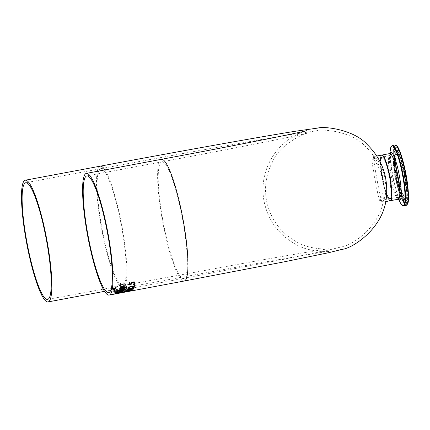 <?xml version="1.0" encoding="UTF-8"?>
<svg xmlns="http://www.w3.org/2000/svg" width="430" height="430" viewBox="0 0 430 430"><rect width="100%" height="100%" fill="white"/><g stroke="black" fill="none" stroke-linecap="round" stroke-linejoin="round"><path stroke-width="0.32" stroke-dasharray="2.15 1.61" d="M129.57 283.908L131.171 283.606L131.634 282.397L133.117 281.741L134.531 281.8L135.031 282.575M128.866 284.461L128.812 284.472A61.759 10.191 -100.6 0 0 129.022 282.531L129.726 282.397A61.759 10.191 79.4 0 1 129.709 282.585M131.935 284.063L131.838 283.252M133.945 283.639L133.73 283.682A61.759 10.191 -100.6 0 0 133.735 283.649L134.337 282.698L134.026 282.252M114.181 291.519L116.245 291.282A61.915 10.218 79.4 0 1 115.541 290.379L117.497 290.529L117.288 291.051A61.915 10.218 -100.6 0 0 117.299 291.062L118.126 290.906L118.132 290.25L115.278 289.971L113.359 291.083L116.218 291.126A61.759 10.191 79.4 0 1 115.509 290.218L117.465 290.374L117.261 290.89A61.759 10.191 -100.6 0 0 117.272 290.906L118.099 290.75L118.132 290.25L115.305 290.132L113.386 291.244L114.154 291.357M117.465 290.374L117.508 290.831L117.465 290.374M113.3 290.959L113.386 291.244L113.3 290.959M114.514 291.131L113.971 290.954L114.117 290.61L114.934 290.325A61.759 10.191 -100.6 0 0 115.477 291.035L113.998 291.11L114.96 290.487A61.915 10.218 -100.6 0 0 115.503 291.196L115.477 291.035M113.971 290.954L114.117 290.61L113.971 290.954M115.503 291.196L114.541 291.293M115.116 292.513L117.175 292.244A61.915 10.218 79.4 0 1 116.514 291.588L118.449 291.621L118.223 292.018A61.915 10.218 -100.6 0 0 118.228 292.029L119.056 291.873L119.083 291.341L116.267 291.255L114.316 292.19L117.148 292.088A61.759 10.191 79.4 0 1 116.487 291.433L118.422 291.465L118.191 291.863L119.029 291.717L119.083 291.341L119.169 291.696L116.294 291.411L114.342 292.346L115.09 292.362M118.444 291.846L118.422 291.465L118.444 291.846M115.939 291.696A61.915 10.218 -100.6 0 0 116.444 292.212L114.955 292.223L115.906 291.54A61.759 10.191 -100.6 0 0 116.417 292.056L115.455 292.174L114.928 292.061L115.09 291.798L114.955 292.223L115.906 291.54M113.31 287.906L111.332 287.546L110.144 288.82L110.983 289.508L111.934 289.331A61.915 10.218 79.4 0 1 111.918 289.309L110.849 288.713L111.44 287.799L115.014 288.686L116.154 288.224L116.304 287.444L115.321 286.6L114.321 286.788A61.759 10.191 -100.6 0 0 114.337 286.815L115.702 287.906L114.966 288.487L113.859 288.342L112.488 287.364L111.3 287.374L110.112 288.654L110.951 289.347L111.902 289.164A61.759 10.191 79.4 0 1 111.891 289.143L110.79 288.562L111.467 287.966L115.046 288.852L116.186 288.39L116.337 287.611L115.353 286.772L114.353 286.96A61.915 10.218 -100.6 0 0 114.369 286.987L114.337 286.815M110.032 288.439L110.144 288.82L110.032 288.439M114.369 286.987L115.595 287.546L114.934 288.32L113.278 287.735M119.513 291.97L113.24 293.147A61.915 10.218 -100.6 0 0 113.396 293.265L119.669 292.094A61.915 10.218 79.4 0 1 119.513 291.97L113.214 292.991A61.759 10.191 -100.6 0 0 113.369 293.115L119.637 291.938A61.759 10.191 79.4 0 1 119.486 291.814M113.601 290.358A61.915 10.218 79.4 0 1 113.267 289.863L116.31 289.336L116.745 289.75A61.915 10.218 -100.6 0 0 116.756 289.766L117.438 289.637L117.331 289.159L115.546 288.944L113.052 289.411A61.759 10.191 79.4 0 1 112.923 289.213L112.3 289.331A61.759 10.191 -100.6 0 0 112.423 289.53L111.128 289.772A61.759 10.191 -100.6 0 0 111.316 290.062L112.606 289.815A61.759 10.191 -100.6 0 0 112.939 290.315L113.568 290.196A61.759 10.191 79.4 0 1 113.235 289.702L116.283 289.175L116.713 289.589A61.759 10.191 -100.6 0 0 116.723 289.605L117.406 289.476L117.331 289.159L115.573 289.111L113.079 289.578A61.915 10.218 79.4 0 1 112.956 289.374L112.327 289.492A61.915 10.218 -100.6 0 0 112.456 289.691L111.16 289.938A61.915 10.218 -100.6 0 0 111.343 290.223L112.638 289.981A61.915 10.218 -100.6 0 0 112.972 290.476L113.568 290.196M116.718 289.352L116.745 289.75L116.718 289.352M117.438 289.637L117.363 289.32L117.438 289.637M117.191 293.341L122.088 292.454M121.814 292.47L122.324 292.459M121.658 292.561L117.164 293.185M116.557 293.529L116.079 293.695M117.573 293.163L121.615 292.497L117.583 293.238M116.75 293.459L117.18 293.55M119.583 292.884L121.319 292.626A61.759 10.191 79.4 0 1 121.136 292.615L118.658 292.674L114.745 293.496L117.331 293.287A61.759 10.191 -100.6 0 0 117.471 293.303L121.319 292.626M121.346 292.776A61.915 10.218 79.4 0 1 121.163 292.771L118.685 292.825L114.563 293.814L117.342 293.169M117.476 293.067L120.169 292.62L117.503 293.222M116.605 293.325L115.02 293.55L116.981 293.201M117.008 293.351L116.637 293.48M117.368 293.319L119.056 292.959M119.083 293.11L117.331 293.287M117.503 293.454L119.61 293.04M116.573 293.19L118.857 292.626A61.759 10.191 79.4 0 1 118.777 292.712L116.417 293.174A61.759 10.191 -100.6 0 0 116.546 293.034M117.127 292.782L116.96 292.808A61.759 10.191 -100.6 0 0 117.18 292.502L118.82 291.75L122.969 291.207M122.448 291.782L120.196 292.201M119.561 292.325L117.777 292.658M120.174 292.077L122.394 291.664A61.759 10.191 -100.6 0 0 122.48 291.535L122.41 291.287M117.75 292.534L119.508 292.207A61.759 10.191 -100.6 0 0 119.631 292.024L119.658 292.174M119.432 290.922L120.19 290.615A61.759 10.191 79.4 0 1 120.185 290.626L120.491 291.008L123.689 290.406A61.759 10.191 79.4 0 1 123.609 290.583M120.524 291.164L120.11 290.793M119.212 291.406L119.857 291.126L119.4 290.766M119.121 291.615L119.094 291.459A61.759 10.191 -100.6 0 0 119.185 291.25M119.535 290.562L119.449 290.578A61.759 10.191 -100.6 0 0 119.529 290.325L124.033 289.481A61.759 10.191 79.4 0 1 123.974 289.659M117.992 290.863L117.906 290.879A61.759 10.191 -100.6 0 0 118.003 290.599L118.787 290.449M124.447 288.175L124.227 287.767L123.399 287.923A61.759 10.191 -100.6 0 1 123.399 287.939L123.797 288.46L122.029 289.336M119.728 289.519L120.335 288.67L122.34 288.089A61.759 10.191 79.4 0 1 122.303 288.267M120.325 289.196L121.454 289.444A61.759 10.191 -100.6 0 0 121.69 288.508M124.136 282.736L123.104 282.746A61.759 10.191 -100.6 0 0 123.12 282.779L124.528 284.096L123.808 284.767L122.69 284.552L121.281 283.365L120.083 283.338L118.933 284.816L119.803 285.676L120.755 285.493A61.759 10.191 79.4 0 1 120.739 285.466L119.605 284.703L120.271 284.02L123.904 285.208L125.033 284.698L125.151 283.773L124.136 282.736L123.104 282.746M122.12 284.01L120.12 283.515L118.965 284.988L119.836 285.842L120.787 285.665A61.915 10.218 79.4 0 1 120.771 285.638L119.669 284.886L120.239 283.843L123.872 285.036L125.001 284.526L125.119 283.596L124.103 282.558M123.152 282.956L124.415 283.698L123.775 284.596L122.088 283.838M118.841 284.558L118.965 284.988L118.841 284.558M125.227 283.897L125.119 283.596L125.227 283.897M120.163 287.412L121.953 286.16L124.877 285.611A61.759 10.191 79.4 0 1 124.85 285.794M120.147 288.17L120.078 288.186A61.759 10.191 -100.6 0 0 120.147 287.837L120.647 287.745M120.841 287.165L121.287 287.622L124.652 286.993A61.759 10.191 79.4 0 1 124.619 287.17M120.943 288.288A61.915 10.218 -100.6 0 0 121.136 288.584L126.151 287.745L126.909 288.036L126.678 288.487L121.781 289.498A61.915 10.218 -100.6 0 0 121.964 289.734L127.404 288.519L127.559 287.745L126.624 287.294L120.911 288.127A61.759 10.191 -100.6 0 0 121.104 288.417L126.124 287.584L126.877 287.874L126.646 288.326L121.749 289.336A61.759 10.191 -100.6 0 0 121.932 289.573L127.377 288.358L127.559 287.745L127.404 288.519L127.592 287.906L126.656 287.455L120.911 288.127M126.877 287.874L126.678 288.487L126.877 287.874M126.001 286.783L126.694 286.649A61.759 10.191 79.4 0 1 125.754 285.031L121.991 287.046L120.733 286.788L120.884 286.031A61.759 10.191 79.4 0 1 120.873 286.009L120.018 286.17L120.056 286.944L122.152 287.39L123.276 287.041L125.254 285.515A61.759 10.191 -100.6 0 0 126.001 286.783L126.694 286.649M126.726 286.815A61.915 10.218 79.4 0 1 125.786 285.197L122.023 287.213L120.766 286.955L120.916 286.203A61.915 10.218 79.4 0 1 120.905 286.181L120.051 286.342L120.088 287.111L119.97 286.719L120.088 287.111L122.184 287.557L123.276 287.041M120.733 286.788L120.706 286.369L120.733 286.788M123.308 287.202L124.103 286.514M124.136 286.676L125.254 285.515M125.286 285.687A61.915 10.218 -100.6 0 0 126.028 286.944M130.295 290.702A61.915 10.218 79.4 0 1 130.129 290.615L124.91 291.411L129.656 290.32A61.915 10.218 79.4 0 1 129.478 290.185L123.157 291.046A61.915 10.218 -100.6 0 0 123.329 291.191L128.548 290.454L123.813 291.556A61.915 10.218 -100.6 0 0 123.974 291.658L129.237 290.841L124.431 291.884A61.915 10.218 -100.6 0 0 124.576 291.938L130.268 290.551A61.759 10.191 79.4 0 1 130.096 290.465L124.883 291.26L129.623 290.164A61.759 10.191 79.4 0 1 129.446 290.03L123.13 290.89A61.759 10.191 -100.6 0 0 123.302 291.035L128.522 290.298L123.786 291.4A61.759 10.191 -100.6 0 0 123.942 291.502L129.21 290.685L124.404 291.733A61.759 10.191 -100.6 0 0 124.549 291.787L130.268 290.551M125.495 290.105L127.226 290.051L128.457 289.675L128.57 289.202A61.759 10.191 79.4 0 1 128.194 288.767L122.19 289.895A61.759 10.191 -100.6 0 0 122.539 290.298L123.125 290.605L125.495 290.105L127.258 290.207L128.484 289.831L128.602 289.358A61.915 10.218 79.4 0 1 128.221 288.928L122.222 290.051A61.915 10.218 -100.6 0 0 122.571 290.454L123.125 290.605M126.049 289.949L125.668 289.739A61.759 10.191 79.4 0 1 125.469 289.519L127.688 289.105A61.759 10.191 -100.6 0 0 127.828 289.266L127.871 289.621L127.086 289.879L125.7 289.901A61.915 10.218 79.4 0 1 125.501 289.68L127.715 289.261A61.915 10.218 -100.6 0 0 127.86 289.422L127.898 289.782L127.828 289.266L127.898 289.782L126.081 290.105M123.603 290.384L123.216 290.164A61.759 10.191 79.4 0 1 123.05 289.976L124.802 289.643A61.759 10.191 -100.6 0 0 125.001 289.868L123.636 290.54L123.243 290.32A61.915 10.218 79.4 0 1 123.077 290.132L124.834 289.804A61.915 10.218 -100.6 0 0 125.033 290.024L123.636 290.54M125.001 289.868L125.028 290.271L125.001 289.868M123.152 290.761L125.469 290.11M128.484 289.831L128.602 289.358L128.484 289.831M132.644 290.25L132.617 290.099A61.759 10.191 79.4 0 1 132.467 290.245L129.339 291.024L132.075 290.535A61.759 10.191 79.4 0 1 131.951 290.599L125.947 291.723A61.759 10.191 -100.6 0 0 126.076 291.658L128.833 291.142L126.452 291.384A61.759 10.191 -100.6 0 0 126.592 291.244L132.617 290.099M125.71 291.819A61.759 10.191 -100.6 0 0 125.834 291.776L131.591 290.728A61.759 10.191 79.4 0 1 131.516 290.744A61.759 10.191 79.4 0 1 131.44 290.755L126.253 291.707L131.026 290.766A61.759 10.191 79.4 0 1 130.87 290.744L124.587 291.798A61.759 10.191 -100.6 0 0 124.738 291.841L129.93 290.949L125.162 291.9A61.759 10.191 -100.6 0 0 125.307 291.895L130.543 290.927L125.737 291.97M124.764 291.991L129.957 291.099L125.194 292.051A61.915 10.218 -100.6 0 0 125.334 292.045L131.053 290.916A61.915 10.218 79.4 0 1 130.897 290.895L124.614 291.954A61.915 10.218 -100.6 0 0 124.764 291.991L124.738 291.841M131.419 289.137L133.483 288.75A61.759 10.191 79.4 0 1 133.397 288.928M130.892 289.218L131.51 288.938M130.806 289.417L130.774 289.256A61.759 10.191 -100.6 0 0 130.86 289.062M127.511 290.03L130.774 289.256M127.42 290.223L127.387 290.067A61.759 10.191 -100.6 0 0 127.484 289.874M128.333 289.901L130.414 289.933A61.759 10.191 -100.6 0 0 130.677 289.46M129.849 290.589L129.661 290.621A61.759 10.191 -100.6 0 0 129.978 290.223L130.709 290.089A61.759 10.191 79.4 0 1 130.569 290.271M131.478 288.213L133.703 288.234A61.759 10.191 79.4 0 1 133.639 288.39M127.635 289.75L127.602 289.594A61.759 10.191 -100.6 0 0 127.715 289.325L130.225 288.433M130.913 288.331L134.128 286.928M128.156 288.213L130.881 288.17M128.065 288.53L128.038 288.369A61.759 10.191 -100.6 0 0 128.129 288.052M128.393 287.175L128.323 287.186A61.759 10.191 -100.6 0 0 128.382 286.917L133.789 285.902A61.759 10.191 -100.6 0 0 133.886 285.429L134.499 285.31A61.759 10.191 79.4 0 1 134.466 285.493M133.687 286.665L133.612 286.676A61.759 10.191 -100.6 0 0 133.719 286.235M133.536 284.837L133.472 284.848A61.759 10.191 -100.6 0 0 133.553 284.37L134.697 284.155M390.058 198.875A21.36 3.526 79.4 0 1 381.125 168.302A21.36 3.526 79.4 0 1 387 166.507A21.36 3.526 79.4 0 1 390.058 198.875M390.375 200.547A23.064 3.805 79.4 0 1 380.733 167.533A23.064 3.805 79.4 0 1 387.075 165.604A23.064 3.805 79.4 0 1 390.375 200.547M381.786 155.074A23.215 3.832 -100.6 0 0 382.27 178.461A23.215 3.832 -100.6 0 0 390.289 200.719M389.548 177.504A21.204 3.499 -100.6 0 0 382.152 157.052A21.204 3.499 -100.6 0 0 382.598 178.412A21.204 3.499 -100.6 0 0 389.924 198.741A21.204 3.499 -100.6 0 0 389.967 198.735A21.204 3.499 -100.6 0 0 389.548 177.504M379.883 200.622C378.787 201.847 370.708 157.842 372.117 158.933L374.546 160.637L377.373 164.717L380.356 171.237L382.415 178.842L383.184 185.609L382.872 192.844L381.63 198.149L379.883 200.622M382.162 202.245L384.044 199.687L385.387 194.559L385.925 186.878L385.07 178.369L383.786 173.016L380.727 165.211L377.153 159.428L374.503 156.826L373.654 156.595C372.272 155.37 381.114 203.562 382.162 202.245M161.379 159.326A61.915 10.218 -100.6 0 0 162.739 222.057A61.915 10.218 -100.6 0 0 184.19 281.026M390.182 198.692A21.204 3.499 79.4 0 1 390.117 198.708A21.204 3.499 79.4 0 1 382.77 178.509A21.204 3.499 79.4 0 1 382.302 157.025A21.204 3.499 79.4 0 1 389.612 177.031A21.204 3.499 79.4 0 1 390.182 198.692L404.522 196.01A21.204 3.499 -100.6 0 0 404.582 195.994A21.204 3.499 -100.6 0 0 404.017 174.333A21.204 3.499 -100.6 0 0 396.707 154.322A21.204 3.499 -100.6 0 0 397.175 175.811A21.204 3.499 -100.6 0 0 404.522 196.01L403.668 195.306L402.012 192.151L397.739 176.708L395.923 163.615L396.003 156.009L396.707 154.322L382.302 157.025L383.565 157.993L385.705 162.54L389.698 178.203L391.284 194.301L390.94 197.349L390.166 198.698M381.931 155.047A23.215 3.832 -100.6 0 0 382.442 178.574A23.215 3.832 -100.6 0 0 390.488 200.686C386.828 198.622 383.592 187.765 380.786 168.114C379.867 150.333 381.937 156.778 381.931 155.047M398.395 199.203A23.215 3.832 79.4 0 1 390.349 177.09A23.215 3.832 79.4 0 1 389.838 153.564M405.119 196.365A21.672 3.574 79.4 0 1 396.057 165.346A21.672 3.574 79.4 0 1 402.018 163.534A21.672 3.574 79.4 0 1 405.119 196.365M405.635 199.074A24.429 4.031 -100.6 0 0 402.141 162.062A24.429 4.031 -100.6 0 0 395.417 164.109A24.429 4.031 -100.6 0 0 405.635 199.074M396.137 145.469A30.245 4.993 -100.6 0 0 395.874 174.446A30.245 4.993 -100.6 0 0 406.726 204.787A30.245 4.993 -100.6 0 0 407.199 204.47M406.275 205.346A30.707 5.069 79.4 0 1 395.632 176.101A30.707 5.069 79.4 0 1 394.96 144.985M392.364 145.469A30.707 5.069 -100.6 0 0 393.036 176.585A30.707 5.069 -100.6 0 0 403.679 205.836M406.463 203.406A28.837 4.762 79.4 0 1 394.401 162.126A28.837 4.762 79.4 0 1 402.335 159.713A28.837 4.762 79.4 0 1 406.463 203.406M400.303 202.691A30.401 5.02 79.4 0 1 392.665 176.655A30.401 5.02 79.4 0 1 390.354 149.619M390.053 153.488A24.134 3.983 -100.6 0 0 389.634 155.418A24.134 3.983 -100.6 0 0 391.472 176.88A24.134 3.983 -100.6 0 0 397.535 197.547A24.134 3.983 -100.6 0 0 398.621 199.197M405.35 199.719A25.01 4.128 79.4 0 1 396.514 175.392A25.01 4.128 79.4 0 1 396.32 150.57A25.01 4.128 79.4 0 1 404.727 174.397A25.01 4.128 79.4 0 1 405.517 199.649A25.01 4.128 79.4 0 1 405.35 199.719M404.823 200.036A25.225 4.166 79.4 0 1 395.912 175.499A25.225 4.166 79.4 0 1 395.713 150.468A25.225 4.166 79.4 0 1 404.195 174.494A25.225 4.166 79.4 0 1 404.99 199.961A25.225 4.166 79.4 0 1 404.823 200.036M406.022 202.922A28.283 4.665 -100.6 0 0 405.049 172.898A28.283 4.665 -100.6 0 0 395.159 147.511A28.283 4.665 -100.6 0 0 396.143 176.004A28.283 4.665 -100.6 0 0 405.549 202.922A28.283 4.665 -100.6 0 0 406.022 202.922M405.189 202.691A27.902 4.606 79.4 0 1 404.721 202.686A27.902 4.606 79.4 0 1 395.439 176.133A27.902 4.606 79.4 0 1 394.477 148.027A27.902 4.606 79.4 0 1 404.232 173.07A27.902 4.606 79.4 0 1 405.189 202.691M183.599 278.522A59.345 9.793 79.4 0 1 163.088 221.622A59.345 9.793 79.4 0 1 161.852 161.847A59.345 9.793 79.4 0 1 182.411 218.37A59.345 9.793 79.4 0 1 183.718 278.506A59.345 9.793 79.4 0 1 183.599 278.522M100.878 168.662A59.345 9.793 79.4 0 1 121.384 225.562A59.345 9.793 79.4 0 1 122.62 285.337A59.345 9.793 79.4 0 1 122.502 285.353A59.345 9.793 79.4 0 1 101.996 228.459A59.345 9.793 79.4 0 1 100.76 168.684A59.345 9.793 79.4 0 1 100.878 168.662M100.287 166.157A61.915 10.218 -100.6 0 0 101.647 228.889A61.915 10.218 -100.6 0 0 123.093 287.863A61.915 10.218 -100.6 0 0 123.732 236.812A61.915 10.218 -100.6 0 0 104.893 169.909M130.467 290.938L131.516 290.744M398.744 199.235L397.535 197.547L398.422 199.197M390.155 153.408L389.634 155.418L389.865 153.558M396.32 150.57L398.046 151.951L399.282 154.117L403.464 167.001L406.78 186.658L406.984 195.413L406.624 197.757L404.904 200.025L405.28 198.993L405.248 186.9L402.082 168.023L397.771 154.01L395.611 150.435L396.32 150.57M395.159 147.511L394.267 150.091L394.106 158.068L396.508 176.547L400.878 193.871L403.77 200.821L405.549 202.922L402.706 201.1L399.276 193.715L394.885 176.488L392.649 158.407L393.192 150.167L395.159 147.511M108.693 292.567L284.311 259.204L328.574 250.088L341.329 246.89C350.939 246.234 382.415 226.18 383.92 195.559C385.366 176.418 379.271 160.105 365.634 146.614C351.74 130.844 321.248 128.801 316.969 130.736L286.138 135.353C247.476 141.75 171.527 155.407 100.76 168.684L25.736 182.745M86.828 175.908L161.852 161.847C236.032 148.027 302.537 134.676 307.471 133.144C310.062 130.94 280.43 142.83 272.964 160.987C266.213 173.451 264.068 186.674 266.53 200.649C270.491 219.424 280.881 233.372 297.705 242.493C311.599 250.464 332.024 249.013 328.907 248.82C327.902 248.669 306.128 252.281 263.585 259.65L47.601 299.398M104.555 291.336L264.025 262.182C306.558 254.818 328.278 251.211 329.187 251.373C332.363 251.614 310.745 253.028 296.528 244.777C278.979 235.258 268.137 220.708 264.004 201.122C261.435 186.539 263.671 172.747 270.717 159.74C275.598 151.054 282.091 143.964 290.202 138.476C301.564 132.365 307.101 129.758 306.81 130.661M382.152 157.052L372.117 158.933M389.967 198.735L379.926 200.617M376.782 156.009L373.654 156.595M385.635 201.595L382.206 202.24"/><path stroke-width="0.64" d="M129.709 282.585A61.759 10.191 79.4 0 1 129.57 283.908L131.204 283.779L131.666 282.575L133.149 281.919L134.569 281.978L135.063 282.746L134.612 283.692L133.762 283.854A61.915 10.218 -100.6 0 0 133.768 283.821L134.37 282.87L134.026 282.252L133.069 282.252L132.182 282.617L131.903 283.891L128.866 284.461M134.37 282.87L134.058 282.429L133.101 282.424L132.214 282.795L131.865 283.703M134.337 282.698L134.026 282.252L134.337 282.698M135.036 282.435L134.579 283.52L133.945 283.639M131.935 284.063L131.87 283.424L131.935 284.063L128.844 284.644A61.915 10.218 -100.6 0 0 129.054 282.709L129.758 282.575A61.915 10.218 79.4 0 1 129.602 284.079M116.079 293.695L122.335 292.524L116.052 293.539M121.814 292.47L122.324 292.459M122.308 292.368L121.179 292.663M121.647 292.653L116.772 293.566L121.615 292.497M116.75 293.459L117.18 293.55M118.804 292.862L116.444 293.33A61.915 10.218 -100.6 0 0 116.573 293.19L118.884 292.782A61.915 10.218 79.4 0 1 118.804 292.862L118.793 292.798M122.937 291.051L123.2 291.352A61.759 10.191 79.4 0 1 122.964 291.685L122.448 291.782M120.196 292.201L119.561 292.325M117.777 292.658L117.127 292.782M120.594 291.637L120.298 291.895A61.759 10.191 79.4 0 1 120.174 292.077L122.421 291.819A61.915 10.218 -100.6 0 0 122.507 291.69L122.41 291.287L121.588 291.346L120.325 292.051A61.915 10.218 79.4 0 1 120.201 292.233M118.159 292.115L117.858 292.379A61.759 10.191 79.4 0 1 117.75 292.534L119.535 292.357A61.915 10.218 -100.6 0 0 119.658 292.174L118.159 292.115L119.551 291.857L119.658 292.174M118.185 292.271L117.884 292.534A61.915 10.218 79.4 0 1 117.782 292.69M122.507 291.69L120.62 291.793M117.207 292.658L121.69 291.309L123.227 291.502A61.915 10.218 79.4 0 1 122.991 291.841L116.987 292.964A61.915 10.218 -100.6 0 0 117.207 292.658M123.625 290.771L119.121 291.615A61.915 10.218 -100.6 0 0 119.212 291.406L119.884 291.282L119.432 290.922L120.217 290.777A61.915 10.218 79.4 0 1 120.217 290.787L120.524 291.164L123.716 290.562A61.915 10.218 79.4 0 1 123.625 290.771L119.201 291.438M120.104 290.761L120.491 291.008L120.104 290.761M120.11 290.793L120.524 291.164M119.884 291.282L119.341 290.863M123.974 289.659A61.759 10.191 79.4 0 1 123.953 289.734L119.535 290.562M119.475 290.739A61.915 10.218 -100.6 0 0 119.561 290.487L124.066 289.643A61.915 10.218 79.4 0 1 123.98 289.89L119.475 290.739M118.723 290.895L117.933 291.04A61.915 10.218 -100.6 0 0 118.03 290.755L118.82 290.61A61.915 10.218 79.4 0 1 118.723 290.895L117.992 290.863M124.415 288.009L124.458 288.337L121.894 289.621L119.707 289.293M123.829 288.627L123.426 288.105L124.259 287.933L124.49 288.498L121.926 289.782L119.739 289.454L120.368 288.831L122.367 288.25A61.915 10.218 79.4 0 1 122.061 289.498L123.829 288.627L123.399 287.939M122.303 288.267A61.759 10.191 79.4 0 1 122.029 289.336L122.061 289.498M120.76 288.788L120.357 289.358L121.48 289.605A61.915 10.218 -100.6 0 0 121.722 288.675L120.76 288.788L120.357 289.358L120.62 289.637M121.722 288.675L120.792 288.949M120.68 287.912L120.163 287.369L121.986 286.332L124.904 285.783A61.915 10.218 79.4 0 1 124.85 286.176L121.26 286.917L120.868 287.337L121.314 287.788L124.684 287.159A61.915 10.218 79.4 0 1 124.614 287.503L120.11 288.353A61.915 10.218 -100.6 0 0 120.18 288.003L120.68 287.912L120.137 287.202M124.619 287.17A61.759 10.191 79.4 0 1 124.582 287.342L120.147 288.17M124.85 285.794A61.759 10.191 79.4 0 1 124.818 286.004L121.233 286.751L120.841 287.251L121.287 287.622M132.494 290.4L129.371 291.175L132.107 290.685A61.915 10.218 79.4 0 1 131.978 290.75L125.979 291.879A61.915 10.218 -100.6 0 0 126.103 291.809L128.86 291.293L126.479 291.535A61.915 10.218 -100.6 0 0 126.624 291.4L132.644 290.25A61.915 10.218 79.4 0 1 132.494 290.4L132.472 290.298M130.569 291.078L125.737 291.97A61.915 10.218 -100.6 0 0 125.861 291.927L131.618 290.879A61.915 10.218 79.4 0 1 131.542 290.895A61.915 10.218 79.4 0 1 131.467 290.906L130.569 291.072M131.451 289.293L133.515 288.906A61.915 10.218 79.4 0 1 133.418 289.105L131.354 289.492A61.915 10.218 79.4 0 1 131.005 290.099L127.42 290.223A61.915 10.218 -100.6 0 0 127.511 290.03L130.806 289.417A61.915 10.218 -100.6 0 0 130.892 289.218L131.537 289.1A61.915 10.218 79.4 0 1 131.451 289.293L131.419 289.137A61.759 10.191 79.4 0 0 131.429 289.116M133.397 288.928A61.759 10.191 79.4 0 1 133.386 288.949L131.322 289.336A61.759 10.191 79.4 0 1 130.978 289.944L130.473 290.04M130.161 290.261L127.533 290.073M128.36 290.056L130.446 290.089A61.915 10.218 -100.6 0 0 130.709 289.616L128.333 289.901L130.709 289.616M130.569 290.271A61.759 10.191 79.4 0 1 130.387 290.487L129.849 290.589M129.688 290.777A61.915 10.218 -100.6 0 0 130.005 290.379L130.736 290.239A61.915 10.218 79.4 0 1 130.419 290.642L129.688 290.777M133.628 288.643L130.849 288.632L127.635 289.75A61.915 10.218 -100.6 0 0 127.742 289.481L130.258 288.589L128.065 288.53A61.915 10.218 -100.6 0 0 128.156 288.213L130.913 288.331L134.16 287.089A61.915 10.218 79.4 0 1 134.063 287.423L131.478 288.213L133.73 288.39A61.915 10.218 79.4 0 1 133.628 288.643L130.817 288.471L127.801 289.53M134.063 287.423L131.51 288.374M130.258 288.589L128.161 288.374M129.059 287.433L128.355 287.348A61.915 10.218 -100.6 0 0 128.414 287.084L133.821 286.068A61.915 10.218 -100.6 0 0 133.918 285.595L134.531 285.477A61.915 10.218 79.4 0 1 134.257 286.724L133.644 286.837A61.915 10.218 -100.6 0 0 133.746 286.396L129.726 287.149A61.915 10.218 79.4 0 1 129.618 287.595L129.07 287.697M129.038 287.536L128.323 287.186M133.746 286.396L129.693 286.987A61.759 10.191 79.4 0 1 129.591 287.433L129.086 287.525M134.466 285.493A61.759 10.191 79.4 0 1 134.225 286.563L133.687 286.665M134.655 284.805L133.504 285.02A61.915 10.218 -100.6 0 0 133.585 284.536L134.73 284.321A61.915 10.218 79.4 0 1 134.655 284.805L133.536 284.837M134.671 284.332A61.759 10.191 79.4 0 1 134.622 284.633M97.846 192.866A61.915 10.218 -100.6 0 0 86.478 173.365A61.915 10.218 -100.6 0 0 86.355 173.387A61.915 10.218 -100.6 0 0 87.715 236.118A61.915 10.218 -100.6 0 0 109.166 295.087A61.915 10.218 -100.6 0 0 111.628 257.742A61.915 10.218 -100.6 0 0 97.846 192.866M390.289 200.719A23.215 3.832 -100.6 0 0 390.338 200.713A23.215 3.832 -100.6 0 0 389.827 177.187A23.215 3.832 -100.6 0 0 381.786 155.074L376.782 156.009M108.575 292.583A59.345 9.793 79.4 0 1 88.064 235.683A59.345 9.793 79.4 0 1 86.828 175.908A59.345 9.793 79.4 0 1 97.846 194.58A59.345 9.793 79.4 0 1 111.053 256.764A59.345 9.793 79.4 0 1 108.693 292.567A59.345 9.793 79.4 0 1 108.575 292.583M25.854 182.723A59.345 9.793 79.4 0 1 34.067 194.209A59.345 9.793 79.4 0 1 49.348 258.527A59.345 9.793 79.4 0 1 47.601 299.398A59.345 9.793 79.4 0 1 27.042 242.875A59.345 9.793 79.4 0 1 25.736 182.745A59.345 9.793 79.4 0 1 25.854 182.723M33.954 192.183A61.915 10.218 -100.6 0 0 25.386 180.197A61.915 10.218 -100.6 0 0 25.262 180.218A61.915 10.218 -100.6 0 0 26.622 242.955A61.915 10.218 -100.6 0 0 48.074 301.925A61.915 10.218 -100.6 0 0 49.901 259.285A61.915 10.218 -100.6 0 0 33.954 192.183M131.542 290.895L184.19 281.026A61.915 10.218 -100.6 0 0 182.895 218.666A61.915 10.218 -100.6 0 0 161.503 159.304A61.915 10.218 -100.6 0 0 161.379 159.326C235.382 145.539 301.844 132.193 306.81 130.661M390.408 200.697L390.488 200.686A23.215 3.832 -100.6 0 0 390.558 200.67A23.215 3.832 -100.6 0 0 389.94 176.95A23.215 3.832 -100.6 0 0 381.931 155.047L381.856 155.063M390.069 153.564L389.838 153.564A23.215 3.832 79.4 0 1 397.841 175.467A23.215 3.832 79.4 0 1 398.459 199.187A23.215 3.832 79.4 0 1 398.395 199.203L390.488 200.686M407.199 204.47A30.245 4.993 -100.6 0 0 405.974 174.161A30.245 4.993 -100.6 0 0 396.137 145.469M406.275 205.346L407.936 203.073C408.446 202.143 409.505 195.225 406.226 175.521C402.088 154.193 398.175 147.092 397.336 146.506L394.96 144.985A30.707 5.069 79.4 0 1 405.544 173.956A30.707 5.069 79.4 0 1 406.361 205.325A30.707 5.069 79.4 0 1 406.275 205.346L403.679 205.836A30.707 5.069 -100.6 0 0 403.765 205.814A30.707 5.069 -100.6 0 0 402.948 174.44A30.707 5.069 -100.6 0 0 392.364 145.469L390.682 147.807L390.354 149.619A30.401 5.02 79.4 0 1 401.002 167.501A30.401 5.02 79.4 0 1 403.286 205.594A30.401 5.02 79.4 0 1 400.303 202.691L401.265 204.261L403.679 205.836M398.621 199.197A24.134 3.983 -100.6 0 0 399.9 199.848A24.134 3.983 -100.6 0 0 398.621 172.005A24.134 3.983 -100.6 0 0 390.053 153.488M104.893 169.909A61.915 10.218 -100.6 0 0 100.41 166.136A61.915 10.218 -100.6 0 0 100.287 166.157L25.262 180.218M109.166 295.087L130.489 291.094M86.355 173.387L161.379 159.326M389.838 153.564L381.931 155.047M394.96 144.985L392.364 145.469M398.422 199.197L400.303 202.691M389.865 153.558L390.354 149.619M48.074 301.925L104.555 291.336M390.338 200.713L385.635 201.595M184.19 281.026L284.81 261.725L329.133 252.598L342.081 249.346C352.347 248.529 384.759 227.825 386.479 195.806C387.989 175.843 381.63 158.821 367.397 144.749C354.035 129.505 324.349 126.055 317.775 128.076L294.609 131.36C258.994 137.073 176.988 151.768 100.287 166.157"/></g></svg>
